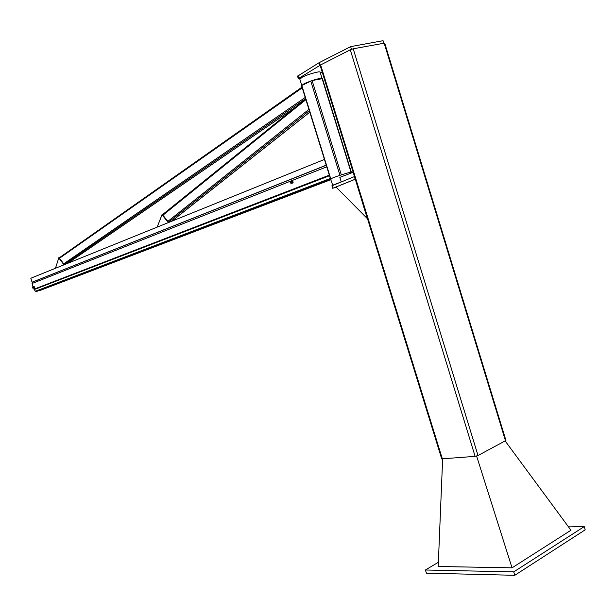 <?xml version="1.0" encoding="UTF-8"?>
<svg xmlns="http://www.w3.org/2000/svg" width="616" height="616" viewBox="0 0 616 616"><rect width="100%" height="100%" fill="white"/><g stroke="black" fill="none" stroke-linecap="round" stroke-linejoin="round"><path stroke-width="0.92" d="M351.466 49.295L350.65 46.639L319.15 62.655L297.559 76.207M299.969 78.625L298.337 78.709L298.706 78.386L319.974 65.334L319.15 62.655M383.799 43.12L383.06 40.695L350.65 46.639M322.23 72.157L320.366 72.965M354.485 176.553L331.924 185.793M336.359 187.356L333.102 188.126L355.17 179.241L354.354 176.592M367.406 218.873L355.301 179.202L336.02 187.018L367.544 218.834M353.168 172.303L339.824 177.369L341.241 181.936M320.089 65.219L350.281 49.796L353.207 48.795L384.715 43.105L505.936 440.478L478.024 455.517L475.121 456.348L441.718 458.874M505.236 441.079L570.97 530.23L512.042 567.829L438.199 566.504L442.635 459.012M476.599 456.063L512.042 567.829M438.376 562.262L425.417 570L513.729 571.887L514.776 575.306L585.2 529.829L584.222 526.603L568.491 526.873M513.729 571.887L584.222 526.603M425.417 570L426.403 573.149L514.776 575.306M59.667 257.519L59.352 258.019M162.971 214.468L162.678 214.961M326.226 165.157L32.34 282.113M324.455 159.444L30.8 278.247L32.094 282.19M326.257 165.25L32.764 281.997L32.094 283.483L33.241 288.111M34.28 288.165L33.895 288.28L33.988 286.825L33.98 289.212L35.366 291.252L37.399 291.191L330.9 179.264M39.293 290.467L40.679 290.221M330.961 179.487L39.339 290.621M340.001 175.329L341.279 174.906M322.13 78.702L312.104 80.542L301.54 85.624M340.371 182.29L332.74 185.193L330.515 178.963L333.479 177.616C339.508 175.275 352.337 171.41 351.066 172.303L351.289 173.019M332.74 185.193L333.133 185.239M322.068 78.486L320.158 72.303C321.182 70.586 308.169 74.105 302.317 77.146L299.846 79.202M301.74 85.455L304.319 83.622L310.78 80.989M312.066 80.557C317.725 78.748 321.075 78.07 322.114 78.517M291.953 183.221L292.623 182.436L292.3 181.397L291.422 181.173M290.775 181.782L291.306 181.173L291.699 183.322L291.091 183.021M291.522 181.119L292.007 180.935L292.723 181.82L292.662 183.014L292.069 183.221M291.869 183.322L293.024 182.913L293.131 182.298L292.8 181.258L292.007 180.935M290.159 182.336L290.49 181.859L290.721 183.121L290.29 182.844M290.375 181.989L290.336 182.898L290.375 181.989M33.803 286.432L33.988 286.825L33.51 286.54L34.188 286.325M34.735 287.988L34.35 288.103M32.918 287.056L33.557 286.532M34.688 287.064L34.303 287.179M32.548 287.218L32.764 288.119M60.237 257.111L58.944 257.473L55.463 268.268M63.979 264.826L58.789 257.919L59.429 257.742M64.349 264.672L58.944 257.473M168.376 222.584L162.023 214.807L162.462 214.691L162.154 214.314L157.265 226.827M163.648 213.914L162.154 214.314M168.776 222.43L162.462 214.691L305.69 98.976M162.023 214.807L157.142 227.135M298.706 78.386L297.905 75.799M333.102 188.126L332.309 185.578M384.138 43.058L505.528 440.933M353.207 48.795L478.024 455.517M350.281 49.796L475.121 456.348M320.59 64.796L442.388 459.036M305.605 98.706L64.257 264.549M305.22 97.467L63.71 263.825M295.757 107.015L67.668 263.332M302.225 87.819L59.521 258.243M308.916 109.371L167.891 221.344M305.898 99.653L162.901 215.23M309.779 112.158L171.679 221.252M309.317 110.664L168.561 222.16M326.234 165.188L32.294 282.136M329.321 175.136L33.98 289.212M326.742 166.821L32.094 283.483M331.008 179.618L40.587 290.252M330.854 179.125L36.152 291.56M330.353 178.447L35.366 291.252M329.506 175.729L34.173 289.597M312.104 80.542L341.326 174.898M310.741 81.012L339.963 175.337M322.076 78.525L351.028 172.203M301.778 85.431L330.769 178.856M297.536 76.122L298.337 78.709M331.916 185.763L332.709 188.311M320.066 65.165L441.741 458.958M302.009 87.118L59.513 257.627M295.495 107.222L67.752 263.294M309.794 112.197L171.787 221.206M32.525 282.105L326.264 165.265M351.32 172.164L322.384 78.532M330.515 178.963L301.54 85.593M301.755 85.362L299.761 78.925M291.915 181.474L290.49 181.859M292.076 182.752L290.806 183.098M33.549 286.871L32.663 287.125M33.872 287.926L32.987 288.18"/></g></svg>
